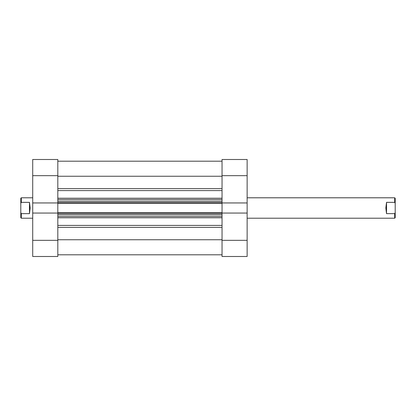 <?xml version="1.0" encoding="UTF-8"?>
<svg xmlns="http://www.w3.org/2000/svg" width="416" height="416" viewBox="0 0 416 416"><rect width="100%" height="100%" fill="white"/><g stroke="black" fill="none" stroke-linecap="round" stroke-linejoin="round"><path stroke-width="0.62" d="M222.04 256.5L222.04 240.334L247.14 240.334L247.14 256.5L222.04 256.5M247.14 175.666L222.04 175.666L222.04 159.5L247.14 159.5L247.14 213.054L222.04 213.054L222.04 240.334M222.04 175.666L222.04 202.946L247.14 202.946M247.14 213.054L247.14 240.334M57.814 159.5L57.814 175.666L32.713 175.666L32.713 159.5L57.814 159.5M32.713 240.334L57.814 240.334L57.814 256.5L32.713 256.5L32.713 202.946L57.814 202.946L57.814 175.666M57.814 240.334L57.814 213.054L32.713 213.054M32.713 202.946L32.713 175.666M57.814 213.054L57.814 212.638L222.04 212.638L222.04 213.054M222.04 202.946L222.04 203.362L57.814 203.362L57.814 212.638M57.814 203.362L57.814 202.946M222.04 203.362L222.04 212.638M57.814 176.254L222.04 176.254M57.814 239.746L222.04 239.746M222.04 216.507L57.814 216.507M57.814 199.493L222.04 199.493M222.04 254.8L57.814 254.8M386.521 213.642L386.521 202.358L385.84 208L386.521 213.642L394.69 213.642L394.69 218.213L247.14 218.213M32.713 197.787L21.31 197.787L21.31 202.358L29.479 202.358L30.16 208L29.479 213.642L21.31 213.642L21.31 218.213L32.713 218.213M21.31 218.213L20.8 217.698L20.8 198.302L21.31 197.787M21.31 213.642L20.8 212.659M20.8 203.341L21.31 202.358M29.479 213.642L29.479 202.358M386.521 202.358L394.69 202.358L394.69 197.787L247.14 197.787M394.69 218.213L395.2 217.698L395.2 198.302L394.69 197.787M394.69 213.642L395.2 212.659M395.2 203.341L394.69 202.358M57.814 188.62L222.04 188.62M57.814 225.404L222.04 225.404M222.04 217.776L57.814 217.776M222.04 227.38L57.814 227.38M57.814 198.224L222.04 198.224M222.04 190.596L57.814 190.596M222.04 213.486L57.814 213.486M57.814 214.807L222.04 214.807M57.814 202.514L222.04 202.514M222.04 201.193L57.814 201.193M57.814 161.2L222.04 161.2"/></g></svg>
